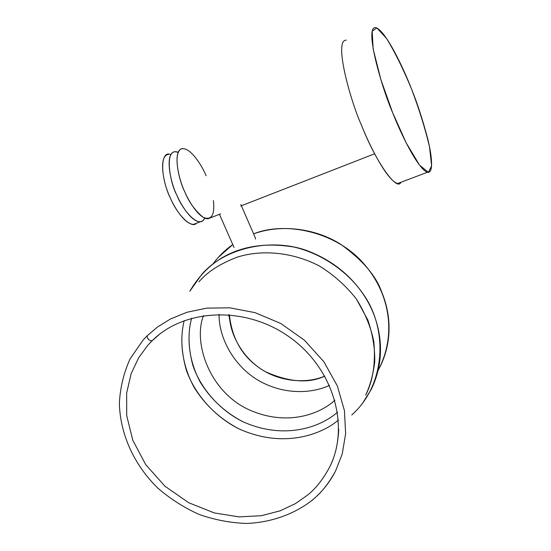 <?xml version="1.0" encoding="UTF-8"?>
<svg xmlns="http://www.w3.org/2000/svg" width="551" height="551" viewBox="0 0 551 551"><rect width="100%" height="100%" fill="white"/><g stroke="black" fill="none" stroke-linecap="round" stroke-linejoin="round"><path stroke-width="0.83" d="M346.255 40.161C333.21 39.83 350.987 102.238 361.442 125.118C369.301 145.182 387.236 181.031 397.705 183.497L400.908 182.285C397.044 191.803 375.761 161.863 361.442 125.118M392.622 112.624C382.325 89.407 363.874 26.586 375.589 27.55C386.01 30.45 404.358 70.259 411.556 89.11C417.059 102.465 422.438 118.975 427.679 138.638C432.404 157.483 433.382 173.834 427.473 172.249C418.002 169.35 400.481 132.922 392.622 112.624L406.197 142.867L419.545 165.176L428.416 172.339L431.626 165.823L429.498 146.745C425.035 128.066 419.049 108.857 411.556 89.11C403.607 69.763 395.301 52.91 386.637 38.536L376.877 27.949L372.187 31.118L373.151 48.97L380.872 79.571L392.622 112.624M168.406 154.404C157.297 156.153 164.501 187.237 170.28 197.85C174.274 207.376 184.916 224.546 193.676 224.353L196.431 223.279C191.817 228.968 177.539 215.386 170.28 197.85C159.638 175.583 160.534 149.617 170.817 154.617M182.567 148.501C171.754 150.113 179.109 181.3 184.854 191.989C188.848 201.57 199.414 218.878 207.954 218.788L210.627 217.741M374.646 153.791L240.739 206.005M380.135 366.622C394.172 337.687 389.22 309.986 381.802 292.292C376.361 276.189 362.696 260.217 340.821 244.375C318.347 229.877 283.655 223.017 253.605 233.851C285.962 220.737 337.233 232.15 364.245 264.26C389.757 293.469 397.002 334.691 378.131 370.382M212.72 264.266C218.451 256.456 225.139 249.899 232.784 244.589L218.341 257.324M189.82 291.238L201.556 274.653C226.11 245.932 275.707 237.123 311.101 252.241C346.6 266.973 364.838 292.884 372.786 311.873C380.617 330.393 385.865 359.342 371.236 389.426L362.317 403.607M351.738 414.993C386.072 384.694 388.221 328.32 362.751 293.394C347.591 271.547 322.011 253.577 294.062 247.075C272.773 243.501 253.667 244.761 236.73 250.857C217.032 258.033 201.384 271.505 189.799 291.293M234.044 247.461L219.45 214.305M255.402 239.093L255.388 237.936L241.372 205.757M213.402 200.564C214.966 215.062 211.563 220.648 203.181 217.335C194.951 210.434 188.841 201.99 184.854 191.989C179.674 181.61 172.759 155.403 180.57 149.204C189.172 145.099 202.031 165.479 206.088 175.714M178.18 152.283C163.42 146.49 169.942 183.421 176.885 195.192C181.231 207.314 198.711 230.8 204.786 218.155L202.837 220.799L200.151 221.833C191.493 221.97 180.88 204.745 176.885 195.192C171.127 184.544 163.854 153.412 174.825 151.725L178.18 152.283M329.526 385.369C313.498 392.877 286.713 395.59 260.775 381.726C234.754 367.882 218.52 338.073 219.105 314.332C218.52 338.073 234.754 367.882 260.775 381.726C286.713 395.59 313.498 392.877 329.526 385.369M203.498 315.599C192.905 342.323 209.153 391.451 248.804 409.668C287.691 427.115 320.482 413.436 334.388 400.673L334.925 400.205L334.388 400.673C320.482 413.436 287.691 427.115 248.804 409.668C209.153 391.451 192.905 342.323 203.498 315.599M229.388 314.724C231.902 338.507 242.226 356.449 260.354 368.557C278.227 381.003 305.013 384.557 324.842 376.113C308.973 383.668 289.282 382.256 265.768 371.87C243.831 360.017 229.677 335.208 229.388 314.724M198.897 281.768L202.251 278.255C210.365 270.004 222.094 262.951 237.433 257.09C258.901 250.285 289.42 250.622 319.132 265.851C333.493 274.667 345.897 285.7 356.339 298.952L367.889 320.124C372.807 334.788 375.079 348.79 374.708 362.124C373.13 374.632 370.114 385.645 365.664 395.163C372.986 380.948 375.706 363.143 373.84 341.765C370.919 327.253 365.086 312.982 356.339 298.952C345.897 285.7 333.493 274.667 319.132 265.851C289.42 250.622 258.901 250.285 237.433 257.09C222.094 262.951 210.365 270.004 202.251 278.255L198.897 281.768M228.775 314.676L230.132 322.252M191.645 318.182C187.808 331.929 188.194 347.591 192.795 365.182C200.543 388.407 219.601 410.206 242.991 421.756C285.742 440.834 321.936 426.171 337.556 412.169C321.936 426.171 285.742 440.834 242.991 421.756C225.104 412.479 210.868 399.303 200.295 382.236C188.098 359.534 186.782 335.917 191.645 318.182M184.213 320.599C180.508 335.153 181.183 351.586 186.245 369.907C194.641 394.068 214.518 416.625 238.817 428.788C283.193 448.969 321.508 434.532 338.472 420.007C321.508 434.532 283.193 448.969 238.817 428.788C220.242 419.049 205.392 405.329 194.262 387.635C181.341 364.073 179.495 339.395 184.213 320.599M143.053 340.112L130.036 358.956C123.741 372.931 120.187 387.656 119.374 403.125C120.035 434.202 134.168 464.982 157.758 488.041C170.273 498.869 184.075 507.671 199.166 514.455C214.732 519.917 230.587 522.92 246.731 523.45C270.775 522.438 293.38 514.627 311.804 500.563C321.736 492.374 329.663 482.518 335.587 470.981L342.199 454.058L345.629 433.789L344.444 410.695L337.384 386.017L323.878 361.738L304.428 340.194L280.7 323.444L255.044 312.644L229.815 307.823L206.783 308.133L186.927 312.279L170.528 318.96L157.407 327.074L147.151 335.807C147.282 338.872 148.915 340.546 152.055 340.828L152.055 340.828C148.915 340.546 147.282 338.872 147.151 335.807L143.053 340.112L147.151 335.807L157.407 327.074L170.528 318.96L186.927 312.279L206.783 308.133L229.815 307.823L255.044 312.644L280.7 323.444L304.428 340.194L323.878 361.738L337.384 386.017L344.444 410.695L345.629 433.789L342.199 454.058L335.587 470.981C328.541 483.819 320.716 493.551 312.121 500.184M151.339 341.551L147.668 345.477L138.604 357.861L131.145 373.661L126.64 393.056L126.696 415.654L132.791 440.215L145.705 464.61L164.956 486.216L188.704 502.732L214.284 512.933L239.127 516.893L261.394 515.702L280.19 510.811L295.37 503.648L307.251 495.328C315.124 489.198 322.314 480.3 328.816 468.619C334.671 458.039 337.977 444.905 338.734 429.208C337.977 444.905 334.671 458.039 328.816 468.619C322.314 480.3 315.124 489.198 307.251 495.328L295.37 503.648L280.19 510.811L261.394 515.702L239.127 516.893L214.284 512.933L188.704 502.732L164.956 486.216L145.705 464.61L132.791 440.215L126.696 415.654L126.64 393.056L131.145 373.661L138.604 357.861L147.668 345.477L152.083 340.814M152.124 340.766L159.363 334.423L152.124 340.766M427.473 172.249L397.705 183.497M207.954 218.788L220.586 213.864M241.228 205.427L240.87 204.6M200.151 221.833L193.676 224.353M147.668 345.477L152.055 340.828C184.234 308.402 245.966 305.412 290.088 337.508C334.478 369.246 350.45 428.402 328.816 468.619"/></g></svg>
